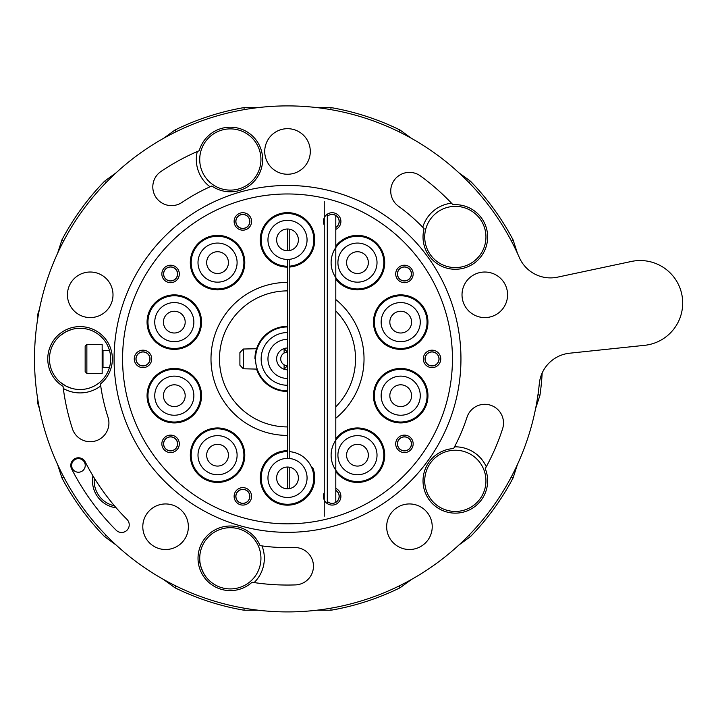 <?xml version="1.0" encoding="UTF-8"?>
<svg xmlns="http://www.w3.org/2000/svg" width="718" height="718" viewBox="0 0 718 718"><rect width="100%" height="100%" fill="white"/><g stroke="black" fill="none" stroke-linecap="round" stroke-linejoin="round"><path stroke-width="1.08" d="M309.18 158.507A22.788 22.788 0 0 0 282.775 129.177A22.788 22.788 0 0 0 270.578 166.711A22.788 22.788 0 0 0 309.18 158.507M260.051 545.635A32.31 32.31 0 0 0 214.44 530.18A32.31 32.31 0 0 0 204.136 577.218A32.31 32.31 0 0 0 252.027 582.253A226.143 226.143 0 0 0 295.403 584.91A18.704 18.704 0 0 0 313.443 565.569A18.704 18.704 0 0 0 294.093 547.529A188.735 188.735 0 0 1 260.051 545.635M63.04 386.356A226.143 226.143 0 0 0 72.428 428.79A18.704 18.704 0 0 0 95.997 440.798A18.704 18.704 0 0 0 108.005 417.23A188.735 188.735 0 0 1 100.448 383.977A32.31 32.31 0 0 0 102.728 335.88A32.31 32.31 0 0 0 54.667 338.941A32.31 32.31 0 0 0 63.04 386.356M453.588 448.579A32.31 32.31 0 0 0 423.467 486.149A32.31 32.31 0 0 0 464.142 511.916A32.31 32.31 0 0 0 485.251 468.639A226.143 226.143 0 0 0 502.591 428.79A18.704 18.704 0 0 0 490.582 405.221A18.704 18.704 0 0 0 467.014 417.23A188.735 188.735 0 0 1 453.588 448.579M103.616 276.367A22.788 22.788 0 0 0 67.564 292.423A22.788 22.788 0 0 0 99.488 315.615A22.788 22.788 0 0 0 103.616 276.367M152.189 508.299A22.788 22.788 0 0 0 156.309 547.547A22.788 22.788 0 0 0 188.242 524.346A22.788 22.788 0 0 0 152.189 508.299M387.774 533.77A22.788 22.788 0 0 0 426.375 541.973A22.788 22.788 0 0 0 414.178 504.44A22.788 22.788 0 0 0 387.774 533.77M484.803 317.589A22.788 22.788 0 0 0 504.53 283.413A22.788 22.788 0 0 0 465.067 283.413A22.788 22.788 0 0 0 484.803 317.589M126.996 519.419A226.996 226.996 0 0 1 85.254 461.961A7.656 7.656 0 0 0 74.959 458.614A7.656 7.656 0 0 0 71.62 468.908A242.298 242.298 0 0 0 116.181 530.234A7.656 7.656 0 0 0 126.996 530.234A7.656 7.656 0 0 0 126.996 519.419M424.114 228.665A32.31 32.31 0 0 0 450.536 268.918A32.31 32.31 0 0 0 487.621 238.196A32.31 32.31 0 0 0 452.977 204.756A226.143 226.143 0 0 0 420.434 175.946A18.704 18.704 0 0 0 394.308 180.083A18.704 18.704 0 0 0 398.445 206.21A188.735 188.735 0 0 1 424.114 228.665M211.846 185.998A32.31 32.31 0 0 0 258.713 174.932A32.31 32.31 0 0 0 242.522 129.581A32.31 32.31 0 0 0 199.245 150.69A226.143 226.143 0 0 0 161.047 171.422A18.704 18.704 0 0 0 156.003 197.387A18.704 18.704 0 0 0 181.968 202.431A188.735 188.735 0 0 1 211.846 185.998M542.171 372.992A255.052 255.052 0 0 1 539.972 395.169L537.979 394.712L539.972 395.169A255.052 255.052 0 0 0 542.171 372.992A34.006 34.006 0 0 1 569.589 353.211A34.006 34.006 0 0 0 539.308 383.699A253.014 253.014 0 0 1 177.095 586.552A253.014 253.014 0 0 1 112.152 176.52A253.014 253.014 0 0 1 519.32 257.52A34.006 34.006 0 0 0 557.545 277.157A34.006 34.006 0 0 1 519.32 257.52M644.629 345.322L569.589 353.211L644.629 345.322A42.506 42.506 0 0 0 682.172 296.399A42.506 42.506 0 0 0 631.346 261.469L557.545 277.157M148.491 316.835A26.36 26.36 0 0 1 191.796 302.404A26.36 26.36 0 0 1 182.641 347.126A26.36 26.36 0 0 1 148.491 316.835A26.36 26.36 0 0 1 191.796 302.404A26.36 26.36 0 0 1 182.641 347.126A26.36 26.36 0 0 1 148.491 316.835M163.65 319.941A10.887 10.887 0 0 1 181.528 313.981A10.887 10.887 0 0 1 177.75 332.452A10.887 10.887 0 0 1 163.65 319.941M290.458 504.117A26.36 26.36 0 0 1 261.199 479.409A26.36 26.36 0 0 1 287.514 451.577A26.36 26.36 0 0 0 261.199 479.409A26.36 26.36 0 0 0 290.458 504.117A26.36 26.36 0 0 0 289.21 451.631A26.36 26.36 0 0 1 290.458 504.117M288.726 488.743A10.887 10.887 0 0 1 277.534 473.575A10.887 10.887 0 0 1 296.265 471.466A10.887 10.887 0 0 1 288.726 488.743M375.254 474.652A26.36 26.36 0 0 1 331.734 460.866A26.36 26.36 0 0 1 365.426 430.073A26.36 26.36 0 0 1 375.254 474.652A26.36 26.36 0 0 1 331.734 460.866A26.36 26.36 0 0 1 365.426 430.073A26.36 26.36 0 0 1 375.254 474.652M364.816 463.227A10.887 10.887 0 0 1 346.839 457.537A10.887 10.887 0 0 1 360.759 444.819A10.887 10.887 0 0 1 364.816 463.227M426.528 400.976A26.36 26.36 0 0 1 383.224 415.399A26.36 26.36 0 0 1 392.378 370.685A26.36 26.36 0 0 1 426.528 400.976A26.36 26.36 0 0 1 383.224 415.399A26.36 26.36 0 0 1 392.378 370.685A26.36 26.36 0 0 1 426.528 400.976M411.369 397.871A10.887 10.887 0 0 1 393.491 403.83A10.887 10.887 0 0 1 397.269 385.36A10.887 10.887 0 0 1 411.369 397.871M424.706 311.226A26.36 26.36 0 0 1 398.149 348.356A26.36 26.36 0 0 1 379.275 306.792A26.36 26.36 0 0 1 424.706 311.226A26.36 26.36 0 0 1 398.149 348.356A26.36 26.36 0 0 1 379.275 306.792A26.36 26.36 0 0 1 424.706 311.226M410.615 317.625A10.887 10.887 0 0 1 399.648 332.955A10.887 10.887 0 0 1 391.857 315.794A10.887 10.887 0 0 1 410.615 317.625M370.479 239.686A26.36 26.36 0 0 1 370.82 285.342A26.36 26.36 0 0 1 331.115 262.806A26.36 26.36 0 0 1 370.479 239.686A26.36 26.36 0 0 1 370.82 285.342A26.36 26.36 0 0 1 331.115 262.806A26.36 26.36 0 0 1 370.479 239.686M362.841 253.149A10.887 10.887 0 0 1 362.985 271.996A10.887 10.887 0 0 1 346.588 262.689A10.887 10.887 0 0 1 362.841 253.149M284.561 213.695A26.36 26.36 0 0 1 313.766 237.55A26.36 26.36 0 0 1 289.21 266.181A26.36 26.36 0 0 0 313.766 237.55A26.36 26.36 0 0 0 284.561 213.695A26.36 26.36 0 0 0 261.199 241.356A26.36 26.36 0 0 0 287.514 266.234A26.36 26.36 0 0 1 261.199 241.356A26.36 26.36 0 0 1 284.561 213.695M286.294 229.069A10.887 10.887 0 0 1 297.485 244.237A10.887 10.887 0 0 1 278.755 246.346A10.887 10.887 0 0 1 286.294 229.069M199.766 243.16A26.36 26.36 0 0 1 243.285 256.936A26.36 26.36 0 0 1 209.593 287.738A26.36 26.36 0 0 1 199.766 243.16A26.36 26.36 0 0 1 243.285 256.936A26.36 26.36 0 0 1 209.593 287.738A26.36 26.36 0 0 1 199.766 243.16M210.203 254.576A10.887 10.887 0 0 1 228.18 260.266A10.887 10.887 0 0 1 214.26 272.984A10.887 10.887 0 0 1 210.203 254.576M150.313 406.585A26.36 26.36 0 0 1 176.87 369.456A26.36 26.36 0 0 1 195.745 411.019A26.36 26.36 0 0 1 150.313 406.585A26.36 26.36 0 0 1 176.87 369.456A26.36 26.36 0 0 1 195.745 411.019A26.36 26.36 0 0 1 150.313 406.585M164.404 400.186A10.887 10.887 0 0 1 175.371 384.857A10.887 10.887 0 0 1 183.162 402.017A10.887 10.887 0 0 1 164.404 400.186M204.54 478.116A26.36 26.36 0 0 1 204.199 432.469A26.36 26.36 0 0 1 243.905 455.006A26.36 26.36 0 0 1 204.54 478.116A26.36 26.36 0 0 1 204.199 432.469A26.36 26.36 0 0 1 243.905 455.006A26.36 26.36 0 0 1 204.54 478.116M212.178 464.663A10.887 10.887 0 0 1 212.034 445.815A10.887 10.887 0 0 1 228.432 455.113A10.887 10.887 0 0 1 212.178 464.663M71.638 465.435A6.803 6.803 0 0 1 81.834 459.538A6.803 6.803 0 0 1 81.834 471.322A6.803 6.803 0 0 1 71.638 465.435A6.803 6.803 0 0 1 81.834 459.538A6.803 6.803 0 0 1 81.834 471.322A6.803 6.803 0 0 1 71.638 465.435M398.957 131.762L400.016 130.012L411.54 138.377L400.016 130.012A255.052 255.052 0 0 0 331.034 107.592A255.052 255.052 0 0 1 400.016 130.012L398.957 131.762M469.096 182.722L470.434 181.169A255.052 255.052 0 0 1 513.074 239.857L517.472 253.391L513.074 239.857L511.189 240.647L513.074 239.857A255.052 255.052 0 0 0 470.434 181.169L458.919 172.805L470.434 181.169L469.096 182.722M61.945 477.955L63.83 477.156L61.945 477.955L57.548 464.411L61.945 477.955A255.052 255.052 0 0 0 104.586 536.642L105.923 535.09L104.586 536.642A255.052 255.052 0 0 1 61.945 477.955M176.063 586.05L175.004 587.8L163.48 579.435L175.004 587.8A255.052 255.052 0 0 0 243.985 610.219A255.052 255.052 0 0 1 175.004 587.8L176.063 586.05M116.101 545.007L104.586 536.642L116.101 545.007M244.165 608.173L243.985 610.219L258.229 610.219L243.985 610.219L244.165 608.173M37.56 402.897L38.332 402.771L37.56 402.897L37.56 398.14L37.56 402.897L39.445 408.713L37.56 402.897M330.854 608.173L331.034 610.219L316.791 610.219L331.034 610.219A255.052 255.052 0 0 0 400.016 587.8A255.052 255.052 0 0 1 331.034 610.219L330.854 608.173M37.56 314.915L38.332 315.04L37.56 314.915L39.445 309.099L37.56 314.915L37.56 319.672L37.56 314.915M398.957 586.05L400.016 587.8L411.54 579.435L400.016 587.8L398.957 586.05M469.096 535.09L470.434 536.642L458.919 545.007L470.434 536.642A255.052 255.052 0 0 0 513.074 477.955A255.052 255.052 0 0 1 470.434 536.642L469.096 535.09M61.945 239.857L63.83 240.647L61.945 239.857A255.052 255.052 0 0 1 104.586 181.169L105.923 182.722L104.586 181.169L116.101 172.805L104.586 181.169A255.052 255.052 0 0 0 61.945 239.857L57.548 253.391L61.945 239.857M511.189 477.156L513.074 477.955L517.472 464.411L513.074 477.955L511.189 477.156M175.004 130.012L176.063 131.762L175.004 130.012A255.052 255.052 0 0 1 243.985 107.592L244.165 109.63L243.985 107.592L258.229 107.592L243.985 107.592A255.052 255.052 0 0 0 175.004 130.012L163.48 138.377L175.004 130.012M539.972 395.169L535.574 408.713L539.972 395.169M330.854 109.63L331.034 107.592L316.791 107.592L331.034 107.592L330.854 109.63M454.512 446.838A34.006 34.006 0 0 1 486.283 466.745A34.006 34.006 0 0 0 454.512 446.838M424.724 480.836A30.605 30.605 0 0 1 470.64 454.332A30.605 30.605 0 0 1 470.64 507.339A30.605 30.605 0 0 1 424.724 480.836A30.605 30.605 0 0 1 470.64 454.332A30.605 30.605 0 0 1 470.64 507.339A30.605 30.605 0 0 1 424.724 480.836M261.998 545.913A34.006 34.006 0 0 1 254.154 582.576A34.006 34.006 0 0 0 261.998 545.913M199.721 558.308A30.605 30.605 0 0 1 245.637 531.805A30.605 30.605 0 0 1 245.637 584.82A30.605 30.605 0 0 1 199.721 558.308C198.527 563.962 205.079 577.057 206.676 577.739L206.676 577.739C205.079 577.057 198.527 563.962 199.721 558.308L199.73 557.85L199.721 558.308A30.605 30.605 0 0 1 245.637 531.805A30.605 30.605 0 0 1 245.637 584.82A30.605 30.605 0 0 1 199.721 558.308L199.739 557.455L199.721 558.308M100.717 385.925A34.006 34.006 0 0 1 63.31 388.492A34.006 34.006 0 0 0 100.717 385.925M49.461 358.901A30.605 30.605 0 0 1 95.368 332.398A30.605 30.605 0 0 1 95.368 385.413A30.605 30.605 0 0 1 49.461 358.901A30.605 30.605 0 0 1 95.368 332.398A30.605 30.605 0 0 1 95.368 385.413A30.605 30.605 0 0 1 49.461 358.901M196.328 159.495A34.006 34.006 0 0 1 197.27 151.543A34.006 34.006 0 0 0 210.051 186.797A34.006 34.006 0 0 1 196.328 159.495M199.721 159.495A30.605 30.605 0 0 1 245.637 132.992A30.605 30.605 0 0 1 245.637 186.007A30.605 30.605 0 0 1 199.721 159.495A30.605 30.605 0 0 1 245.637 132.992A30.605 30.605 0 0 1 245.637 186.007A30.605 30.605 0 0 1 199.721 159.495M422.749 227.247A34.006 34.006 0 0 1 451.496 203.185A34.006 34.006 0 0 0 422.749 227.247M424.724 236.976A30.605 30.605 0 0 1 470.64 210.464A30.605 30.605 0 0 1 470.64 263.479A30.605 30.605 0 0 1 424.724 236.976A30.605 30.605 0 0 1 470.64 210.464A30.605 30.605 0 0 1 470.64 263.479A30.605 30.605 0 0 1 424.724 236.976M94.184 480.836A25.507 25.507 0 0 1 94.327 478.098A25.507 25.507 0 0 0 114.449 505.795A25.507 25.507 0 0 1 94.184 480.836M92.478 480.836A27.203 27.203 0 0 1 92.945 475.828A27.203 27.203 0 0 0 116.181 507.814A27.203 27.203 0 0 1 92.478 480.836M191.966 595.384L193.295 595.913L191.966 595.384M198.042 597.753L196.669 597.232L198.042 597.753M194.219 596.281L191.751 595.303L194.219 596.281M205.034 575.54L203.571 573.161L205.034 575.54M71.567 329.499C72.913 329.131 72.913 329.131 71.567 329.499L66.047 331.698L60.294 335.539L66.047 331.698L71.567 329.499C72.913 329.131 72.913 329.131 71.567 329.499M59.89 335.889L62.897 333.565L59.89 335.889M67.752 330.89L70.696 329.768L67.752 330.89M71.567 388.303C72.913 388.671 72.913 388.671 71.567 388.303C72.913 388.671 72.913 388.671 71.567 388.303C72.913 388.671 72.913 388.671 71.567 388.303C72.913 388.671 72.913 388.671 71.567 388.303L66.047 386.113L71.567 388.303M60.303 382.272L66.047 386.113L60.303 382.272M287.514 290.889A68.013 68.013 0 0 0 219.493 358.901A68.013 68.013 0 0 0 287.514 426.923M335.8 406.801A68.013 68.013 0 0 0 335.8 311.011M242.846 489.335A7.027 7.027 0 0 0 235.818 496.362A7.027 7.027 0 0 0 242.846 503.39A7.027 7.027 0 0 0 249.873 496.362A7.027 7.027 0 0 0 242.846 489.335M287.514 193.968A164.934 164.934 0 0 0 144.677 441.373A164.934 164.934 0 0 0 430.342 441.373A164.934 164.934 0 0 0 287.514 193.968M287.514 185.468A173.433 173.433 0 0 0 114.072 358.901A173.433 173.433 0 0 0 287.514 532.343A173.433 173.433 0 0 0 460.947 358.901A173.433 173.433 0 0 0 287.514 185.468M287.514 282.389A76.512 76.512 0 0 0 210.993 358.901A76.512 76.512 0 0 0 287.514 435.422M335.8 418.253A76.512 76.512 0 0 0 335.8 299.55M242.846 487.63A8.733 8.733 0 0 0 235.289 500.724A8.733 8.733 0 0 0 250.411 500.724A8.733 8.733 0 0 0 242.846 487.63M170.579 435.126A8.733 8.733 0 0 0 163.022 448.22A8.733 8.733 0 0 0 178.145 448.22A8.733 8.733 0 0 0 170.579 435.126M142.981 350.178A8.733 8.733 0 0 0 135.424 363.272A8.733 8.733 0 0 0 150.538 363.272A8.733 8.733 0 0 0 142.981 350.178M170.579 265.22A8.733 8.733 0 0 0 163.022 278.315A8.733 8.733 0 0 0 178.145 278.315A8.733 8.733 0 0 0 170.579 265.22M242.846 212.716A8.733 8.733 0 0 0 235.289 225.811A8.733 8.733 0 0 0 250.411 225.811A8.733 8.733 0 0 0 242.846 212.716M335.8 229.392A8.733 8.733 0 0 0 332.174 212.716A8.733 8.733 0 0 0 324.24 225.093M404.44 265.22A8.733 8.733 0 0 0 396.874 278.315A8.733 8.733 0 0 0 411.997 278.315A8.733 8.733 0 0 0 404.44 265.22M432.039 350.178A8.733 8.733 0 0 0 424.482 363.272A8.733 8.733 0 0 0 439.596 363.272A8.733 8.733 0 0 0 432.039 350.178M404.44 435.126A8.733 8.733 0 0 0 396.874 448.22A8.733 8.733 0 0 0 411.997 448.22A8.733 8.733 0 0 0 404.44 435.126M324.24 492.719A8.733 8.733 0 0 0 328.539 504.296A8.733 8.733 0 0 0 340.108 499.988A8.733 8.733 0 0 0 335.8 488.42M327.3 501.424A7.027 7.027 0 0 0 338.941 498.247A7.027 7.027 0 0 0 335.8 490.34M404.44 436.831A7.027 7.027 0 0 0 397.404 443.859A7.027 7.027 0 0 0 404.44 450.886A7.027 7.027 0 0 0 411.468 443.859A7.027 7.027 0 0 0 404.44 436.831M432.039 351.874A7.027 7.027 0 0 0 425.011 358.901A7.027 7.027 0 0 0 432.039 365.938A7.027 7.027 0 0 0 439.066 358.901A7.027 7.027 0 0 0 432.039 351.874M404.44 266.925A7.027 7.027 0 0 0 397.404 273.953A7.027 7.027 0 0 0 404.44 280.98A7.027 7.027 0 0 0 411.468 273.953A7.027 7.027 0 0 0 404.44 266.925M335.8 227.471A7.027 7.027 0 0 0 332.174 214.422A7.027 7.027 0 0 0 327.3 216.387M242.846 214.422A7.027 7.027 0 0 0 235.818 221.449A7.027 7.027 0 0 0 242.846 228.477A7.027 7.027 0 0 0 249.873 221.449A7.027 7.027 0 0 0 242.846 214.422M170.579 266.925A7.027 7.027 0 0 0 163.551 273.953A7.027 7.027 0 0 0 170.579 280.98A7.027 7.027 0 0 0 177.615 273.953A7.027 7.027 0 0 0 170.579 266.925M142.981 351.874A7.027 7.027 0 0 0 135.953 358.901A7.027 7.027 0 0 0 142.981 365.938A7.027 7.027 0 0 0 150.008 358.901A7.027 7.027 0 0 0 142.981 351.874M170.579 436.831A7.027 7.027 0 0 0 163.551 443.859A7.027 7.027 0 0 0 170.579 450.886A7.027 7.027 0 0 0 177.615 443.859A7.027 7.027 0 0 0 170.579 436.831M176.493 349.28A27.239 27.239 0 0 0 196.732 306.658A27.239 27.239 0 0 0 149.703 310.436A27.239 27.239 0 0 0 176.493 349.28M287.514 450.689A27.239 27.239 0 0 0 260.508 481.5A27.239 27.239 0 0 0 294.586 504.233A27.239 27.239 0 0 0 312.662 467.463M335.8 471.699A27.239 27.239 0 0 0 377.695 473.449A27.239 27.239 0 0 0 371.664 431.949A27.239 27.239 0 0 0 335.8 438.698M398.526 368.531A27.239 27.239 0 0 0 378.287 411.145A27.239 27.239 0 0 0 425.316 407.375A27.239 27.239 0 0 0 398.526 368.531M382.981 301.434A27.239 27.239 0 0 0 391.66 347.817A27.239 27.239 0 0 0 427.488 317.114A27.239 27.239 0 0 0 382.981 301.434M335.8 279.114A27.239 27.239 0 0 0 375.846 282.721A27.239 27.239 0 0 0 375.846 242.504A27.239 27.239 0 0 0 335.8 246.112M289.21 267.069A27.239 27.239 0 0 0 314.34 235.19A27.239 27.239 0 0 0 279.885 213.731A27.239 27.239 0 0 0 287.514 267.123M203.356 285.863A27.239 27.239 0 0 0 244.784 263.282A27.239 27.239 0 0 0 204.513 238.69A27.239 27.239 0 0 0 203.356 285.863M192.038 416.368A27.239 27.239 0 0 0 183.359 369.994A27.239 27.239 0 0 0 147.531 400.689A27.239 27.239 0 0 0 192.038 416.368M244.048 461.512A27.239 27.239 0 0 0 209.773 429.095A27.239 27.239 0 0 0 198.832 474.984A27.239 27.239 0 0 0 244.048 461.512M136.582 361.558A6.929 6.929 0 0 0 148.482 363.12A6.929 6.929 0 0 0 143.878 352.035A6.929 6.929 0 0 0 136.582 361.558M336.679 501.631A6.929 6.929 0 0 0 335.8 490.457M411.181 445.474A6.929 6.929 0 0 0 402.466 437.208A6.929 6.929 0 0 0 399.666 448.885A6.929 6.929 0 0 0 411.181 445.474M438.438 356.254A6.929 6.929 0 0 0 426.537 354.683A6.929 6.929 0 0 0 431.141 365.776A6.929 6.929 0 0 0 438.438 356.254M408.057 268.038A6.929 6.929 0 0 0 397.512 273.773A6.929 6.929 0 0 0 407.743 280.038A6.929 6.929 0 0 0 408.057 268.038M335.8 227.355A6.929 6.929 0 0 0 331.626 214.538M238.34 216.181A6.929 6.929 0 0 0 240.539 227.983A6.929 6.929 0 0 0 249.667 220.184A6.929 6.929 0 0 0 238.34 216.181M163.839 272.337A6.929 6.929 0 0 0 172.553 280.594A6.929 6.929 0 0 0 175.354 268.927A6.929 6.929 0 0 0 163.839 272.337M166.962 449.764A6.929 6.929 0 0 0 177.508 444.038A6.929 6.929 0 0 0 167.276 437.765A6.929 6.929 0 0 0 166.962 449.764M243.393 503.273A6.929 6.929 0 0 0 248.563 492.431A6.929 6.929 0 0 0 236.59 493.383A6.929 6.929 0 0 0 243.393 503.273M71.988 467.597A6.803 6.803 0 0 0 80.604 471.879A6.803 6.803 0 0 0 84.886 463.272A6.803 6.803 0 0 0 76.27 458.981A6.803 6.803 0 0 0 71.988 467.597M287.514 390.87A31.969 31.969 0 0 1 255.545 358.901A31.969 31.969 0 0 1 287.514 326.941M261.155 358.901A26.36 26.36 0 0 1 287.514 332.551A26.36 26.36 0 0 0 261.155 358.901A26.36 26.36 0 0 0 287.514 385.261A26.36 26.36 0 0 1 261.155 358.901M287.514 369.788A10.887 10.887 0 0 1 276.627 358.901A10.887 10.887 0 0 1 287.514 348.024M287.514 458.371L287.514 259.431M287.514 250.761L287.514 228.997M287.514 488.814L287.514 467.05M289.21 458.452L289.21 259.36M289.21 250.627L289.21 229.132M289.21 488.68L289.21 467.185M335.8 215.544L335.8 502.268M327.3 214.206L327.3 503.605M324.24 516.206L324.24 201.605M254.935 358.901A32.579 32.579 0 0 1 287.514 326.322M287.514 391.481A32.579 32.579 0 0 1 256.568 369.106M86.86 373.36L85.155 371.655L85.155 346.148L86.86 344.452L102.162 344.452L102.162 373.36L86.86 373.36L86.86 344.452M284.113 353.014L284.113 348.706L287.514 352.107A6.803 6.803 0 0 0 280.711 358.901A6.803 6.803 0 0 0 287.514 365.704L284.113 369.106L284.113 364.798M257.215 348.706L243.303 349.029L243.303 368.783L239.902 365.211L243.303 368.783L257.215 369.106M239.902 352.601L243.303 349.029L239.902 352.601L239.902 365.211M155.151 318.2A19.557 19.557 0 0 1 187.29 307.492A19.557 19.557 0 0 1 180.487 340.673A19.557 19.557 0 0 1 155.151 318.2M289.695 497.359A19.557 19.557 0 0 1 269.591 470.11A19.557 19.557 0 0 1 303.247 466.314A19.557 19.557 0 0 1 289.695 497.359M370.659 469.635A19.557 19.557 0 0 1 338.375 459.403A19.557 19.557 0 0 1 363.371 436.553A19.557 19.557 0 0 1 370.659 469.635M419.868 399.612A19.557 19.557 0 0 1 387.729 410.31A19.557 19.557 0 0 1 394.532 377.129A19.557 19.557 0 0 1 419.868 399.612M418.513 314.035A19.557 19.557 0 0 1 398.813 341.589A19.557 19.557 0 0 1 384.803 310.75A19.557 19.557 0 0 1 418.513 314.035M367.122 245.61A19.557 19.557 0 0 1 367.374 279.473A19.557 19.557 0 0 1 337.918 262.761A19.557 19.557 0 0 1 367.122 245.61M285.324 220.453A19.557 19.557 0 0 1 305.428 247.701A19.557 19.557 0 0 1 271.772 251.488A19.557 19.557 0 0 1 285.324 220.453M204.361 248.177A19.557 19.557 0 0 1 236.644 258.408A19.557 19.557 0 0 1 211.648 281.25A19.557 19.557 0 0 1 204.361 248.177M156.506 403.767A19.557 19.557 0 0 1 176.206 376.223A19.557 19.557 0 0 1 190.216 407.061A19.557 19.557 0 0 1 156.506 403.767M207.897 472.202A19.557 19.557 0 0 1 207.646 438.339A19.557 19.557 0 0 1 237.102 455.05A19.557 19.557 0 0 1 207.897 472.202M287.514 378.458A19.557 19.557 0 0 1 267.958 358.901A19.557 19.557 0 0 1 287.514 339.354M109.468 350.402L103.015 350.402L103.015 367.41L109.468 367.41M103.015 350.402L102.162 349.549M103.015 367.41L102.162 368.253"/></g></svg>
